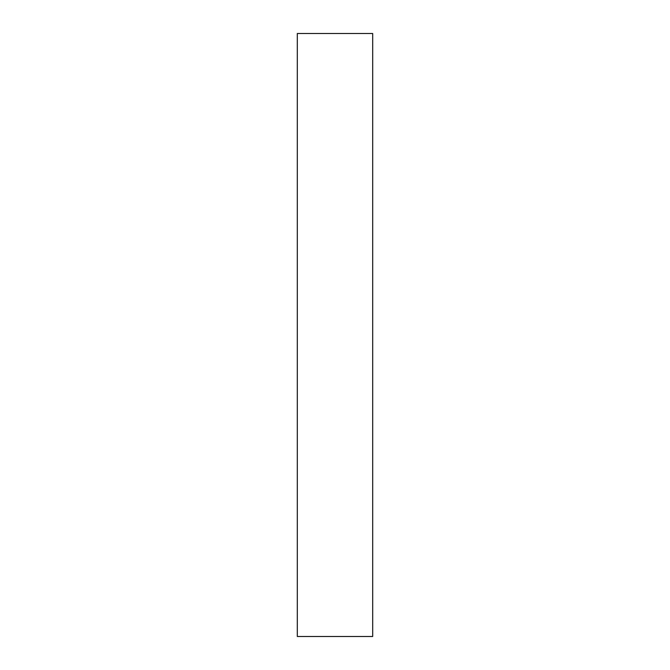 <?xml version="1.0" encoding="UTF-8"?>
<svg xmlns="http://www.w3.org/2000/svg" width="670" height="670" viewBox="0 0 670 670"><rect width="100%" height="100%" fill="white"/><g stroke="black" fill="none" stroke-linecap="round" stroke-linejoin="round"><path stroke-width="0.5" stroke-dasharray="3.35 2.51" d="M372.688 33.5L372.688 636.5L372.688 33.5L297.312 33.5L297.312 636.5L372.688 636.5L297.312 636.5L297.312 33.5L372.688 33.5"/><path stroke-width="1" d="M297.312 636.5L297.312 33.5L372.688 33.5L372.688 636.5L297.312 636.5L372.688 636.5L372.688 33.5L297.312 33.5L297.312 636.5"/></g></svg>
